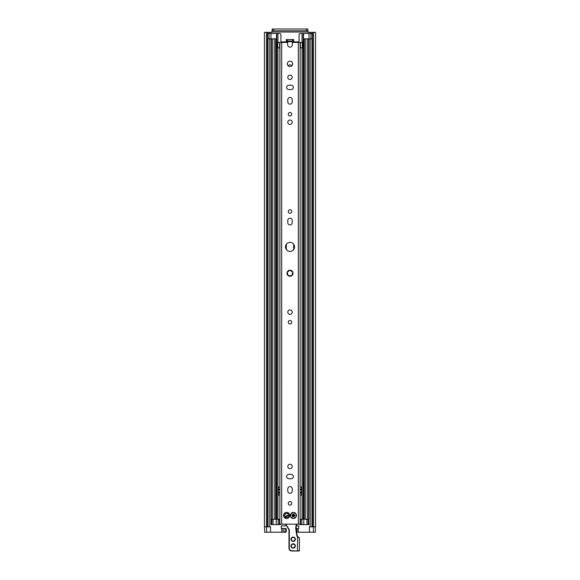 <?xml version="1.0" encoding="UTF-8"?>
<svg xmlns="http://www.w3.org/2000/svg" width="580" height="580" viewBox="0 0 580 580"><rect width="100%" height="100%" fill="white"/><g stroke="black" fill="none" stroke-linecap="round" stroke-linejoin="round"><path stroke-width="0.87" d="M296.387 525.842L298.722 525.842L298.722 528.525L296.075 528.525M296.605 532.215L309.459 532.215L309.459 526.843L312.504 526.843L312.475 32.357L308.118 32.357L307.777 29L306.436 29L306.436 30.812L307.777 30.812M272.223 29L272.223 30.812L273.564 30.812L273.564 29L272.223 29L271.882 32.357L264.437 32.357L264.437 526.843L267.525 526.843L267.496 32.357L267.525 526.843L270.541 526.843L270.541 532.215L285.911 532.215L286.266 531.708L284.983 531.708L284.983 529.025L286.266 529.025L285.911 528.525L281.278 528.525L281.278 525.842L286.65 525.842M315.368 526.843L315.368 532.215L309.459 532.215M264.632 526.843L264.632 532.215L270.541 532.215M273.564 30.812L306.436 30.812M273.564 29L306.436 29M313.505 526.843L312.504 526.843L312.475 32.357L315.563 32.357L315.563 526.843L313.505 526.843L313.505 32.357M266.495 526.843L266.495 32.357M284.628 528.525L284.983 529.025M286.266 529.025L286.266 531.708M284.983 531.708L284.628 532.215M287.317 41.013L287.317 39.534L286.31 39.534L286.31 41.013L292.683 41.013L292.683 39.534L293.69 39.534L293.69 41.013L292.683 41.013M287.317 39.534L292.683 39.534M308.553 38.86L304.087 38.86L304.087 519.267L308.553 519.267L308.553 38.86L312.308 38.86L312.308 33.495L300.396 33.495A1.341 1.341 0 0 0 299.055 34.836L299.055 41.209A0.674 0.674 0 0 1 298.388 41.883L293.552 41.883L293.357 41.013M286.643 41.013L286.447 41.883L281.612 41.883A0.674 0.674 0 0 1 280.945 41.209L280.945 34.836A1.341 1.341 0 0 0 279.603 33.495L267.692 33.495L267.692 38.86L276.493 38.86L276.493 33.495M304.087 38.86L303.507 38.86L303.507 33.495M288.05 65.736A2.683 2.683 0 0 1 291.95 65.736M280.408 524.16A0.674 0.674 0 0 1 279.77 524.632L271.143 524.632L271.143 38.86M271.143 524.632L271.339 38.86M304.087 519.267L300.57 519.267L300.57 524.632L308.857 524.632L308.553 519.267M279.43 524.632L279.43 519.267L275.913 519.267L275.913 38.86M275.913 519.267L271.339 519.267L271.339 524.632M300.23 487.055L301.651 487.055L301.651 495.11L300.23 495.11M299.592 524.16A0.674 0.674 0 0 0 300.23 524.632L300.57 524.632M278.349 487.055L279.77 487.055L278.349 487.055L278.349 495.11L279.77 495.11M271.447 519.267L271.447 38.86M308.857 519.267L308.857 38.86M291.747 211.497A1.747 1.747 0 0 1 289.13 213.012A1.747 1.747 0 0 1 289.13 209.989A1.747 1.747 0 0 1 291.747 211.497M291.747 322.204A1.747 1.747 0 0 1 289.13 323.72A1.747 1.747 0 0 1 289.13 320.696A1.747 1.747 0 0 1 291.747 322.204M287.789 220.422A2.211 2.211 0 0 1 290 218.21A2.211 2.211 0 0 1 292.211 220.422L292.211 222.706A2.211 2.211 0 0 1 290 224.917A2.211 2.211 0 0 1 287.789 222.706L287.789 220.422M292.211 122.264A2.211 2.211 0 0 1 288.891 124.178A2.211 2.211 0 0 1 288.891 120.343A2.211 2.211 0 0 1 292.211 122.264M292.211 312.142A2.211 2.211 0 0 1 288.891 314.055A2.211 2.211 0 0 1 288.891 310.227A2.211 2.211 0 0 1 292.211 312.142M284.142 514.967C285.208 514.931 285.49 514.446 284.99 513.51L284.802 513.046A0.5 0.5 0 0 1 285.49 512.648A3.016 3.016 0 0 1 287.796 512.648A0.5 0.5 0 0 1 288.485 513.046A3.016 3.016 0 0 1 289.637 515.04A0.5 0.5 0 0 1 289.637 515.837L289.144 515.91C288.086 515.946 287.803 516.432 288.303 517.375L288.485 517.831A0.5 0.5 0 0 1 287.796 518.23A3.016 3.016 0 0 1 285.49 518.23A0.5 0.5 0 0 1 284.802 517.831L284.99 517.375C285.49 516.432 285.208 515.946 284.142 515.91L283.649 515.837A0.5 0.5 0 0 1 283.649 515.04L284.142 514.967M283.649 515.04A3.016 3.016 0 0 1 284.802 513.046M289.637 515.837A3.016 3.016 0 0 1 288.485 517.831M284.802 517.831A3.016 3.016 0 0 1 283.649 515.837M285.49 512.648L285.802 513.039C286.361 513.938 286.926 513.938 287.492 513.039L287.796 512.648M288.485 513.046L288.303 513.51C287.803 514.446 288.086 514.931 289.144 514.967L289.637 515.04M287.796 518.23L287.492 517.838C286.926 516.939 286.361 516.939 285.802 517.838L285.49 518.23M277.733 47.785L279.894 47.785L279.872 524.16L300.128 524.16L300.128 47.785L302.745 47.785L302.745 42.42L292.349 42.42L292.349 44.769A2.349 2.349 0 0 1 290 47.118A2.349 2.349 0 0 1 287.651 44.769L287.651 42.42L277.255 42.42L277.255 47.785L277.733 47.785L277.733 42.42M294.51 518.23A3.016 3.016 0 0 1 292.204 518.23A0.5 0.5 0 0 1 291.515 517.831A3.016 3.016 0 0 1 290.363 515.837A0.5 0.5 0 0 1 290.363 515.04A3.016 3.016 0 0 1 291.515 513.046A0.5 0.5 0 0 1 292.204 512.648A3.016 3.016 0 0 1 294.51 512.648A0.5 0.5 0 0 1 295.198 513.046A3.016 3.016 0 0 1 296.351 515.04A0.5 0.5 0 0 1 296.351 515.837A3.016 3.016 0 0 1 295.198 517.831A0.5 0.5 0 0 1 294.51 518.23L294.198 517.838M285.469 246.892A4.531 4.531 0 0 1 292.262 242.969A4.531 4.531 0 0 1 292.262 250.814A4.531 4.531 0 0 1 285.469 246.892M292.871 272.296A3.016 3.016 0 0 1 288.224 275.667A3.016 3.016 0 0 1 290 270.207A3.016 3.016 0 0 1 292.871 272.296L291.776 275.667L288.224 275.667L287.129 272.296L290 270.207L292.871 272.296M292.683 63.887A2.683 2.683 0 0 1 288.659 66.214A2.683 2.683 0 0 1 288.659 61.567A2.683 2.683 0 0 1 292.683 63.887M288.253 503.36A1.747 1.747 0 0 1 290.87 501.852A1.747 1.747 0 0 1 290.87 504.875A1.747 1.747 0 0 1 288.253 503.36M287.789 466.458A2.211 2.211 0 0 1 291.109 464.544A2.211 2.211 0 0 1 291.109 468.379A2.211 2.211 0 0 1 287.789 466.458M292.211 491.086A2.211 2.211 0 0 1 290 493.297A2.211 2.211 0 0 1 287.789 491.086L287.789 488.802A2.211 2.211 0 0 1 290 486.591A2.211 2.211 0 0 1 292.211 488.802L292.211 491.086M291.138 478.739L288.862 478.739A2.211 2.211 0 0 1 286.643 476.528A2.211 2.211 0 0 1 288.862 474.31L291.138 474.31A2.211 2.211 0 0 1 293.357 476.528A2.211 2.211 0 0 1 291.138 478.739M288.253 114.209A1.747 1.747 0 0 1 290.87 112.701A1.747 1.747 0 0 1 290.87 115.725A1.747 1.747 0 0 1 288.253 114.209M287.789 77.307A2.211 2.211 0 0 1 291.109 75.393A2.211 2.211 0 0 1 291.109 79.228A2.211 2.211 0 0 1 287.789 77.307M292.211 101.935A2.211 2.211 0 0 1 290 104.146A2.211 2.211 0 0 1 287.789 101.935L287.789 99.651A2.211 2.211 0 0 1 290 97.44A2.211 2.211 0 0 1 292.211 99.651L292.211 101.935M291.138 89.588L288.862 89.588A2.211 2.211 0 0 1 286.643 87.37A2.211 2.211 0 0 1 288.862 85.158L291.138 85.158A2.211 2.211 0 0 1 293.357 87.37A2.211 2.211 0 0 1 291.138 89.588M290.363 515.04L290.856 514.967M291.696 513.51L291.515 513.046M296.351 515.837L295.858 515.91M295.01 517.375L295.198 517.831M291.515 517.831L291.696 517.375M290.856 515.91L290.363 515.837M294.198 513.039L294.51 512.648M292.204 512.648L292.508 513.039M295.858 514.967L296.351 515.04M295.198 513.046L295.01 513.51M292.508 517.838L292.204 518.23M300.128 523.066L300.128 55.013M279.872 55.013L279.872 523.066M300.128 50.772L300.23 47.785M279.77 47.785L279.872 50.772M292.632 516.04A0.943 0.943 0 0 1 292.436 515.62L292.015 515.33L292.472 515.112A0.943 0.943 0 0 1 292.74 514.728L292.777 514.228L293.197 514.511A0.943 0.943 0 0 1 293.661 514.554L294.118 514.337L294.075 514.837A0.943 0.943 0 0 1 294.277 515.258L294.691 515.548L294.234 515.765A0.943 0.943 0 0 1 293.973 516.149L293.93 516.649L293.516 516.367A0.943 0.943 0 0 1 293.045 516.33L292.595 516.541L292.632 516.04M292.951 515.635A0.45 0.45 0 0 0 293.726 515.692A0.45 0.45 0 0 0 293.393 514.996A0.45 0.45 0 0 0 292.951 515.635M294.118 514.337A1.341 1.341 0 0 1 293.93 516.649A1.341 1.341 0 0 1 292.015 515.33A1.341 1.341 0 0 1 294.118 514.337M296.068 514.148A3.009 3.009 0 0 1 293.11 518.433A3.009 3.009 0 0 1 290.877 513.735A3.009 3.009 0 0 1 296.068 514.148M296.293 524.16L295.764 527.843A3.016 3.016 0 0 0 295.764 528.699L296.735 535.471L297.38 536.993L299.396 537.863L297.642 536.79L297.069 535.427L296.097 528.655A2.683 2.683 0 0 1 296.097 527.887L296.097 528.655A2.683 2.683 0 0 1 296.097 527.887L296.634 524.16M297.054 535.304L297.895 536.899L299.128 537.537M285.686 524.16A20.126 20.126 0 0 0 285.896 524.53L288.637 529.272A2.683 2.683 0 0 1 288.992 530.613L288.992 548.317A2.683 2.683 0 0 0 291.675 551L299.055 551M299.396 537.863L299.396 550.666L297.38 550.666L297.642 536.79M297.714 551L296.706 551M297.38 551L291.675 550.666A2.349 2.349 0 0 1 289.326 548.317L289.326 530.613L288.876 529.823M289.326 530.613A3.016 3.016 0 0 0 288.927 529.105L285.592 523.979M293.19 547.81A1.841 1.841 0 0 1 291.341 545.968A1.841 1.841 0 0 1 293.19 544.12A1.841 1.841 0 0 1 295.031 545.968A1.841 1.841 0 0 1 293.19 547.81M293.19 541.104A1.841 1.841 0 0 1 291.341 539.255A1.841 1.841 0 0 1 293.19 537.413A1.841 1.841 0 0 1 295.031 539.255A1.841 1.841 0 0 1 293.19 541.104M293.19 537.413A1.841 1.841 0 0 0 291.588 540.183A1.841 1.841 0 0 0 294.785 540.183A1.841 1.841 0 0 0 293.19 537.413A1.841 1.841 0 0 0 291.588 540.183A1.841 1.841 0 0 0 294.785 540.183A1.841 1.841 0 0 0 293.19 537.413M288.485 517.722A1.109 1.109 0 0 1 287.97 518.027L287.629 518.121M288.637 515.874A1.443 1.443 0 0 0 287.31 515.569L286.752 516.062A1.109 1.109 0 0 0 285.976 517.447A1.109 1.109 0 0 1 286.752 516.062L287.397 515.888A1.109 1.109 0 0 1 288.303 516.04M296.924 532.215L296.924 528.525M298.207 528.525L298.207 532.215M310.177 526.843L310.177 38.86M310.177 33.495L310.177 32.357M307.777 32.016L272.223 32.016M269.823 526.843L269.823 38.86M269.823 33.495L269.823 32.357M281.793 532.215L281.793 528.525M283.076 528.525L283.076 532.215M312.047 526.843L312.047 38.86M312.047 33.495L312.047 32.357M311.96 526.843L311.96 38.86M311.96 33.495L311.96 32.357M268.04 526.843L268.04 38.86M268.04 33.495L268.04 32.357M267.953 526.843L267.953 38.86M267.953 33.495L267.953 32.357M266.64 532.215L266.64 526.843M313.36 532.215L313.36 526.843M293.357 41.68L286.643 41.68M269.033 38.86L269.033 33.495M270.969 38.86L270.969 33.495M310.967 38.86L310.967 33.495M309.031 38.86L309.031 33.495M286.31 249.516L286.31 244.267M293.69 249.516L293.69 244.267M308.661 524.632L308.661 38.86M307.212 519.267L307.212 38.86M305.232 519.267L305.232 38.86M303.217 519.267L303.217 33.495M302.057 519.267L302.057 47.785M302.057 42.42L302.057 33.495M293.69 42.42L293.69 41.883M296.481 42.42L296.481 41.883M308.118 524.632L308.118 519.267M306.914 524.632L306.914 519.267M303.789 524.632L303.789 519.267M301.839 524.632L301.839 519.267M278.161 524.632L278.161 519.267M276.211 524.632L276.211 519.267M273.086 524.632L273.086 519.267M271.882 524.632L271.882 519.267M301.651 492.899L300.23 492.899M301.651 492.427L300.23 492.427M301.651 489.745L300.23 489.745M301.651 489.266L300.23 489.266M297.953 42.42L297.953 41.883M278.349 489.266L279.77 489.266M278.349 489.745L279.77 489.745M278.349 492.427L279.77 492.427M278.349 492.899L279.77 492.899M283.207 42.42L283.207 41.883M282.047 42.42L282.047 41.883M283.519 42.42L283.519 41.883M286.31 42.42L286.31 41.883M296.793 42.42L296.793 41.883M272.788 519.267L272.788 38.86M274.768 519.267L274.768 38.86M276.783 519.267L276.783 33.495M277.943 519.267L277.943 47.785M277.943 42.42L277.943 33.495M281.677 524.16L281.677 42.42M298.323 524.16L298.323 42.42M279.625 47.785L279.625 42.42M279.857 47.785L279.857 42.42M279.894 47.785L279.894 42.42M302.267 47.785L302.267 42.42M300.375 47.785L300.375 42.42M300.143 47.785L300.143 42.42M300.106 47.785L300.106 42.42M293.19 541.437A2.182 2.182 0 0 0 295.075 538.167A2.182 2.182 0 0 0 291.298 538.167A2.182 2.182 0 0 0 293.19 541.437M286.665 515.736A1.443 1.443 0 0 0 285.795 517.867M293.19 548.151A2.182 2.182 0 0 0 295.075 544.881A2.182 2.182 0 0 0 291.298 544.881A2.182 2.182 0 0 0 293.19 548.151M286.752 516.062A1.109 1.109 0 0 0 285.976 517.447M297.895 536.899L297.301 536.094"/></g></svg>
